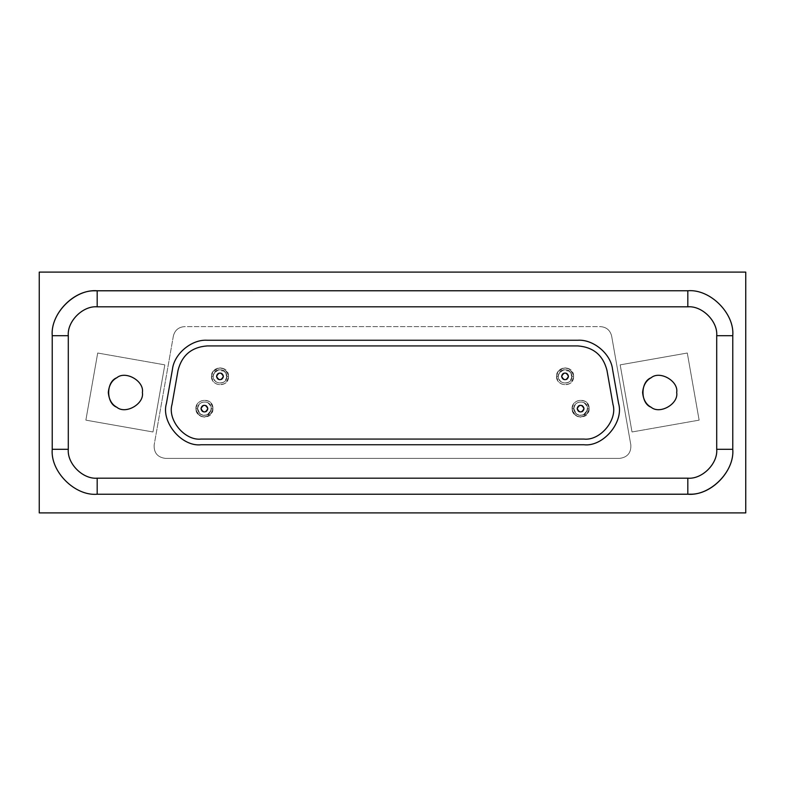 <?xml version="1.0" encoding="UTF-8"?>
<svg xmlns="http://www.w3.org/2000/svg" width="785" height="785" viewBox="0 0 785 785"><rect width="100%" height="100%" fill="white"/><g stroke="black" fill="none" stroke-linecap="round" stroke-linejoin="round"><path stroke-width="0.59" stroke-dasharray="3.92 2.94" d="M213.147 376.368C214.383 370.638 217.788 368.675 223.372 370.471C227.719 374.406 227.719 378.341 223.372 382.275C217.788 384.071 214.383 382.109 213.147 376.368L213.54 374.111L218.338 369.755L222.999 370.275L225.933 373.071L226.777 376.368C227.238 367.076 212.794 368.096 213.147 376.368C212.794 384.65 227.238 385.671 226.777 376.368C227.238 385.671 212.794 384.65 213.147 376.368C212.794 384.64 227.238 385.671 226.777 376.368L228.484 376.368C229.053 387.996 210.998 386.72 211.45 376.368L213.147 376.368L211.45 376.368L213.039 371.413L219.967 367.851L223.754 368.744L228.18 374.111L228.484 376.368L226.777 376.368L224.343 371.158L217.209 370.137L213.373 374.631L213.147 376.368M228.484 376.368C229.053 387.996 210.998 386.72 211.45 376.368C210.998 386.72 229.053 387.996 228.484 376.368C228.896 375.956 228.258 374.17 226.571 371.001L222.871 368.361L219.967 367.851C215.914 368.332 213.314 370.029 212.166 372.953L211.45 376.368C210.998 366.026 229.053 364.75 228.484 376.368M558.223 376.368C559.45 370.638 562.865 368.675 568.448 370.471C572.795 374.406 572.795 378.341 568.448 382.275C562.865 384.071 559.45 382.109 558.223 376.368L558.606 374.111L563.404 369.755L568.075 370.275L570.999 373.071L571.853 376.368C572.314 367.076 557.86 368.096 558.223 376.368C557.86 384.65 572.314 385.671 571.853 376.368C572.314 385.671 557.86 384.65 558.223 376.368C557.86 384.64 572.314 385.671 571.853 376.368L573.55 376.368C574.129 387.996 556.065 386.72 556.516 376.368L558.223 376.368L556.516 376.368L558.106 371.413L565.033 367.851L568.821 368.744L573.246 374.111L573.55 376.368L571.853 376.368L569.419 371.158L562.286 370.137L558.449 374.631L558.223 376.368M573.55 376.368C574.129 387.996 556.065 386.72 556.516 376.368C556.065 386.72 574.129 387.996 573.55 376.368C573.972 375.956 573.335 374.17 571.647 371.001L567.938 368.361L565.033 367.851C560.99 368.332 558.39 370.029 557.232 372.953L556.516 376.368C556.065 366.026 574.129 364.75 573.55 376.368M197.584 408.632C198.821 402.891 202.226 400.929 207.809 402.725C212.156 406.659 212.156 410.594 207.809 414.529C202.226 416.325 198.821 414.362 197.584 408.632C197.231 400.35 211.675 399.329 211.214 408.632C211.675 399.329 197.231 400.35 197.584 408.632C197.231 416.904 211.675 417.924 211.214 408.632L209.87 412.704L206.543 415.098C202.972 415.854 200.312 414.882 198.585 412.174L197.584 408.632L195.887 408.632C195.436 398.28 213.5 397.004 212.921 408.632L211.214 408.632C211.685 399.339 197.231 400.35 197.584 408.632L199.93 413.774C202.187 415.579 204.689 415.893 207.446 414.725L210.988 410.378L211.214 408.632L212.921 408.632L211.518 413.302L204.404 417.149L199.675 415.716L196.191 410.898L195.887 408.632L197.584 408.632M212.921 408.632C213.5 420.25 195.436 418.974 195.887 408.632L196.191 410.898L200.901 416.393L204.404 417.149L209.772 415.245L212.794 410.084L212.921 408.632C213.5 397.004 195.436 398.28 195.887 408.632C195.436 398.28 213.5 397.004 212.921 408.632M573.786 408.632C575.012 402.891 578.427 400.929 584.001 402.725C588.357 406.659 588.357 410.594 584.001 414.529C578.427 416.325 575.012 414.362 573.786 408.632C573.423 400.35 587.877 399.329 587.415 408.632C587.877 399.329 573.423 400.35 573.786 408.632C573.423 416.904 587.877 417.924 587.415 408.632L586.061 412.704L582.745 415.098C579.163 415.854 576.514 414.882 574.777 412.174L573.786 408.632L572.079 408.632C571.627 398.28 589.692 397.004 589.113 408.632L587.415 408.632C587.877 399.339 573.423 400.35 573.786 408.632L576.131 413.774C578.378 415.579 580.88 415.893 583.638 414.725L587.18 410.378L587.415 408.632L589.113 408.632L587.72 413.302L580.596 417.149L575.866 415.716L572.383 410.898L572.079 408.632L573.786 408.632M589.113 408.632C589.692 420.25 571.627 418.974 572.079 408.632L572.383 410.898L577.093 416.393L580.596 417.149L585.963 415.245L588.995 410.084L589.113 408.632C589.692 397.004 571.627 398.28 572.079 408.632C571.627 398.28 589.692 397.004 589.113 408.632M630.855 445.046L611.633 336.009L630.855 445.046C631.15 452.866 627.421 457.312 619.669 458.381C627.421 457.312 631.15 452.866 630.855 445.046C631.15 452.866 627.421 457.312 619.669 458.381L165.331 458.381C157.579 457.312 153.85 452.866 154.145 445.046C153.85 452.866 157.579 457.312 165.331 458.381C157.579 457.312 153.85 452.866 154.145 445.046L173.367 336.009C174.859 330.21 178.588 327.08 184.554 326.619C178.588 327.08 174.859 330.21 173.367 336.009C174.859 330.21 178.588 327.08 184.554 326.619L600.446 326.619C606.413 327.08 610.141 330.21 611.633 336.009L630.855 445.046L611.633 336.009C610.141 330.21 606.413 327.08 600.446 326.619C606.413 327.08 610.141 330.21 611.633 336.009C610.141 330.21 606.413 327.08 600.446 326.619L184.554 326.619C178.588 327.08 174.859 330.21 173.367 336.009L154.145 445.046C153.85 452.866 157.579 457.312 165.331 458.381L619.669 458.381C627.421 457.312 631.15 452.866 630.855 445.046M572.079 408.632C573.619 415.795 577.878 418.258 584.854 416.011C590.291 411.085 590.291 406.169 584.854 401.253C577.878 399.006 573.619 401.459 572.079 408.632M195.887 408.632C197.427 415.795 201.686 418.258 208.663 416.011C214.099 411.085 214.099 406.169 208.663 401.253C201.686 399.006 197.427 401.459 195.887 408.632M556.516 376.368C558.057 383.541 562.315 385.994 569.292 383.747C574.728 378.831 574.728 373.915 569.292 368.989C562.315 366.742 558.057 369.205 556.516 376.368M211.45 376.368C212.99 383.541 217.249 385.994 224.225 383.747C229.662 378.831 229.662 373.915 224.225 368.989C217.249 366.742 212.99 369.205 211.45 376.368M699.131 420.142L632.013 431.976L620.179 364.858L687.297 353.024L699.131 420.142L632.013 431.976L699.131 420.142L687.297 353.024L699.131 420.142L687.297 353.024L620.179 364.858L687.297 353.024L620.179 364.858L632.013 431.976L620.179 364.858L632.013 431.976L699.131 420.142M97.703 353.024L164.821 364.858L152.987 431.976L85.869 420.142L97.703 353.024L164.821 364.858L97.703 353.024L85.869 420.142L97.703 353.024L85.869 420.142L152.987 431.976L85.869 420.142L152.987 431.976L164.821 364.858L152.987 431.976L164.821 364.858L97.703 353.024M52.232 335.705C50.25 313.46 74.928 288.772 97.183 290.764L97.183 306.827C82.886 305.551 67.019 321.408 68.295 335.705L52.232 335.705L52.232 449.295L52.232 335.705L68.295 335.705L68.295 449.295L52.232 449.295C50.24 471.54 74.928 496.228 97.183 494.236C74.928 496.228 50.24 471.54 52.232 449.295L68.295 449.295C67.019 463.592 82.886 479.449 97.183 478.173L97.183 494.236L687.817 494.236L97.183 494.236L97.183 478.173L687.817 478.173L687.817 494.236L689.986 494.197M732.768 449.295C734.75 471.54 710.072 496.228 687.817 494.236L687.817 478.173C702.114 479.449 717.981 463.592 716.705 449.295L732.768 449.295L732.768 335.705L732.768 449.295L716.705 449.295L716.705 335.705L732.768 335.705C734.76 313.46 710.072 288.772 687.817 290.764C710.072 288.772 734.76 313.46 732.768 335.705L716.705 335.705C717.981 321.408 702.114 305.551 687.817 306.827L687.817 290.764L97.183 290.764L687.817 290.764L687.817 306.827L97.183 306.827L97.183 290.764L95.014 290.803M577.191 408.632C579.487 413.028 581.754 413.028 584.001 408.632C581.754 404.236 579.487 404.236 577.191 408.632C577.809 405.766 579.507 404.775 582.303 405.678C584.472 407.641 584.472 409.613 582.303 411.575C579.507 412.478 577.809 411.497 577.191 408.632M200.999 408.632C203.295 413.028 205.562 413.028 207.809 408.632C205.562 404.236 203.295 404.236 200.999 408.632C201.608 405.766 203.315 404.775 206.112 405.678C208.28 407.641 208.28 409.613 206.112 411.575C203.315 412.478 201.608 411.497 200.999 408.632M561.628 376.368C563.924 380.764 566.201 380.764 568.448 376.368C566.201 371.972 563.924 371.972 561.628 376.368C562.246 373.503 563.954 372.522 566.741 373.424C568.909 375.387 568.909 377.359 566.741 379.322C563.954 380.225 562.246 379.233 561.628 376.368M216.552 376.368C218.858 380.764 221.125 380.764 223.372 376.368C221.125 371.972 218.858 371.972 216.552 376.368C217.17 373.503 218.878 372.522 221.664 373.424C223.843 375.387 223.843 377.359 221.664 379.322C218.878 380.225 217.17 379.233 216.552 376.368M577.878 345.93C593.391 347.137 603.086 355.271 606.962 370.334L612.977 404.412C617.677 420.053 600.113 440.984 583.893 439.07L201.107 439.07C184.887 440.984 167.323 420.053 172.023 404.412L178.038 370.334C181.914 355.271 191.609 347.137 207.122 345.93C191.609 347.137 181.914 355.271 178.038 370.334L172.023 404.412C167.323 420.053 184.887 440.984 201.107 439.07L583.893 439.07C600.113 440.984 617.677 420.053 612.977 404.412L606.962 370.334C603.086 355.271 593.391 347.137 577.878 345.93L207.122 345.93L577.878 345.93M612.555 369.352C610.867 353.849 593.44 339.228 577.878 340.248L207.122 340.248C191.56 339.228 174.133 353.849 172.445 369.352L166.43 403.421C160.827 422.075 181.767 447.038 201.107 444.752L583.893 444.752C603.233 447.038 624.173 422.075 618.57 403.421L612.555 369.352L618.57 403.421C624.173 422.075 603.233 447.038 583.893 444.752L201.107 444.752C181.767 447.038 160.827 422.075 166.43 403.421L172.445 369.352C174.133 353.849 191.56 339.228 207.122 340.248L577.878 340.248C593.44 339.228 610.867 353.849 612.555 369.352M142.389 392.5C144.43 381.127 125.649 370.284 116.828 377.742C105.955 381.657 105.955 403.343 116.828 407.258C125.649 414.715 144.43 403.873 142.389 392.5C144.43 403.873 125.649 414.715 116.828 407.258C111.813 404.569 108.968 399.653 108.31 392.5C108.968 385.347 111.813 380.431 116.828 377.742C125.649 370.284 144.43 381.127 142.389 392.5M676.69 392.5C678.74 381.127 659.959 370.284 651.138 377.742C640.266 381.657 640.266 403.343 651.138 407.258C659.959 414.715 678.74 403.873 676.69 392.5C678.74 403.873 659.959 414.715 651.138 407.258C646.114 404.569 643.278 399.653 642.611 392.5C643.278 385.347 646.114 380.431 651.138 377.742C659.959 370.284 678.74 381.127 676.69 392.5M39.25 272.101L39.25 512.899L745.75 512.899L745.75 272.101L39.25 272.101L745.75 272.101L745.75 512.899L39.25 512.899L39.25 272.101M97.183 306.827L687.817 306.827C702.114 305.551 717.981 321.408 716.705 335.705L716.705 449.295C717.981 463.592 702.114 479.449 687.817 478.173L97.183 478.173C82.886 479.449 67.019 463.592 68.295 449.295L68.295 335.705"/><path stroke-width="1.18" d="M577.191 408.632C577.809 411.497 579.507 412.478 582.303 411.575C584.472 409.613 584.472 407.641 582.303 405.678C579.507 404.775 577.809 405.766 577.191 408.632C579.487 404.236 581.754 404.236 584.001 408.632C581.754 413.028 579.487 413.028 577.191 408.632M200.999 408.632C201.608 411.497 203.315 412.478 206.112 411.575C208.28 409.613 208.28 407.641 206.112 405.678C203.315 404.775 201.608 405.766 200.999 408.632C203.295 404.236 205.562 404.236 207.809 408.632C205.562 413.028 203.295 413.028 200.999 408.632M561.628 376.368C562.246 379.233 563.954 380.225 566.741 379.322C568.909 377.359 568.909 375.387 566.741 373.424C563.954 372.522 562.246 373.503 561.628 376.368C563.924 371.972 566.201 371.972 568.448 376.368C566.201 380.764 563.924 380.764 561.628 376.368M216.552 376.368C217.17 379.233 218.878 380.225 221.664 379.322C223.843 377.359 223.843 375.387 221.664 373.424C218.878 372.522 217.17 373.503 216.552 376.368C218.858 371.972 221.125 371.972 223.372 376.368C221.125 380.764 218.858 380.764 216.552 376.368M606.962 370.334C603.086 355.271 593.391 347.137 577.878 345.93L207.122 345.93C191.609 347.137 181.914 355.271 178.038 370.334L172.023 404.412C167.323 420.053 184.887 440.984 201.107 439.07L583.893 439.07C600.113 440.984 617.677 420.053 612.977 404.412L606.962 370.334L612.977 404.412C617.677 420.053 600.113 440.984 583.893 439.07L201.107 439.07C184.887 440.984 167.323 420.053 172.023 404.412L178.038 370.334C181.914 355.271 191.609 347.137 207.122 345.93L577.878 345.93C593.391 347.137 603.086 355.271 606.962 370.334M577.878 340.248L207.122 340.248C191.56 339.228 174.133 353.849 172.445 369.352L166.43 403.421C160.827 422.075 181.767 447.038 201.107 444.752L583.893 444.752C603.233 447.038 624.173 422.075 618.57 403.421L612.555 369.352C610.867 353.849 593.44 339.228 577.878 340.248C593.44 339.228 610.867 353.849 612.555 369.352L618.57 403.421C624.173 422.075 603.233 447.038 583.893 444.752L201.107 444.752C181.767 447.038 160.827 422.075 166.43 403.421L172.445 369.352C174.133 353.849 191.56 339.228 207.122 340.248L577.878 340.248M108.31 392.5C108.968 399.653 111.813 404.569 116.828 407.258C125.649 414.715 144.43 403.873 142.389 392.5C144.43 381.127 125.649 370.284 116.828 377.742C111.813 380.431 108.968 385.347 108.31 392.5M642.611 392.5C643.278 399.653 646.114 404.569 651.138 407.258C659.959 414.715 678.74 403.873 676.69 392.5C678.74 381.127 659.959 370.284 651.138 377.742C646.114 380.431 643.278 385.347 642.611 392.5M687.817 478.173C702.114 479.449 717.981 463.592 716.705 449.295L716.705 335.705C717.981 321.408 702.114 305.551 687.817 306.827L97.183 306.827C82.886 305.551 67.019 321.408 68.295 335.705L68.295 449.295C67.019 463.592 82.886 479.449 97.183 478.173L687.817 478.173L97.183 478.173L97.183 494.236L687.817 494.236L687.817 478.173L687.817 494.236C710.072 496.228 734.75 471.54 732.768 449.295L732.768 335.705C734.76 313.46 710.072 288.772 687.817 290.764L97.183 290.764C74.928 288.772 50.25 313.46 52.232 335.705L52.232 449.295C50.24 471.54 74.928 496.228 97.183 494.236L97.183 478.173C82.886 479.449 67.019 463.592 68.295 449.295L52.232 449.295L68.295 449.295L68.295 335.705L52.232 335.705L68.295 335.705C67.019 321.408 82.886 305.551 97.183 306.827L97.183 290.764L97.183 306.827L687.817 306.827L687.817 290.764L687.817 306.827C702.114 305.551 717.981 321.408 716.705 335.705L732.768 335.705L716.705 335.705L716.705 449.295L732.768 449.295L716.705 449.295C717.981 463.592 702.114 479.449 687.817 478.173M676.69 392.5C678.74 403.873 659.959 414.715 651.138 407.258C640.266 403.343 640.266 381.657 651.138 377.742C659.959 370.284 678.74 381.127 676.69 392.5M142.389 392.5C144.43 403.873 125.649 414.715 116.828 407.258C105.955 403.343 105.955 381.657 116.828 377.742C125.649 370.284 144.43 381.127 142.389 392.5M39.25 272.101L39.25 512.899L745.75 512.899L745.75 272.101L39.25 272.101L745.75 272.101L745.75 512.899L39.25 512.899L39.25 272.101M732.768 449.295C734.642 470.823 711.632 494.972 689.986 494.197L97.183 494.236C74.928 496.228 50.24 471.54 52.232 449.295L52.232 335.705C50.358 314.177 73.368 290.028 95.014 290.803L687.817 290.764C710.072 288.772 734.76 313.46 732.768 335.705L732.768 449.295C734.642 470.823 711.632 494.972 689.986 494.197M95.014 290.803C73.368 290.028 50.358 314.177 52.232 335.705M68.295 335.705C67.019 321.408 82.886 305.551 97.183 306.827"/></g></svg>

